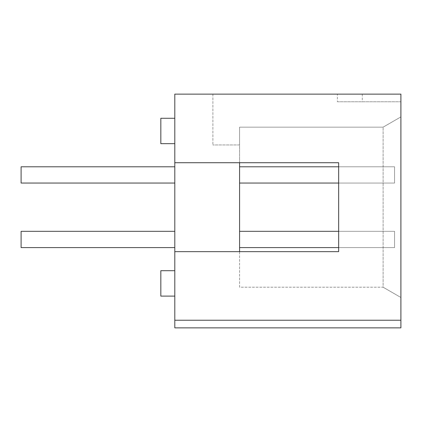 <?xml version="1.0" encoding="UTF-8"?>
<svg xmlns="http://www.w3.org/2000/svg" width="422" height="422" viewBox="0 0 422 422"><rect width="100%" height="100%" fill="white"/><g stroke="black" fill="none" stroke-linecap="round" stroke-linejoin="round"><path stroke-width="0.32" stroke-dasharray="2.11 1.58" d="M239.58 166.795L394.549 166.795L239.58 166.795L239.58 183.053L239.58 166.795L239.58 183.053L394.549 183.053L394.549 166.795L394.549 183.053L239.58 183.053L394.549 183.053L394.549 166.795L394.549 183.053L239.58 183.053L239.58 166.795L394.549 166.795L239.58 166.795L239.58 183.053L394.549 183.053L394.549 166.795L394.549 183.053L338.66 183.053L338.66 166.795L239.58 166.795L239.58 183.053M174.798 247.582L21.1 247.582L174.798 247.582L174.798 231.325L21.1 231.325L21.1 247.582L21.1 231.325L174.798 231.325L174.798 247.582L21.1 247.582L21.1 231.325L21.1 247.582L174.798 247.582L174.798 231.325L21.1 231.325L174.798 231.325L174.798 247.582L174.798 231.325L21.1 231.325L21.1 247.582L174.798 247.582L174.798 231.325M174.798 166.795L21.1 166.795L174.798 166.795L174.798 183.053L21.1 183.053L174.798 183.053L174.798 166.795L21.1 166.795L21.1 183.053L21.1 166.795L21.1 183.053L21.1 166.795L174.798 166.795L174.798 183.053L21.1 183.053L174.798 183.053L174.798 166.795L21.1 166.795L21.1 183.053L174.798 183.053L174.798 166.795L174.798 183.053M239.58 247.582L239.58 231.325L239.58 247.582L394.549 247.582L394.549 231.325L239.58 231.325L394.549 231.325L394.549 247.582L239.58 247.582L394.549 247.582L239.58 247.582L394.549 247.582L394.549 231.325L239.58 231.325L394.549 231.325L394.549 247.582L338.66 247.582L338.66 231.325L394.549 231.325L394.549 247.582L394.549 231.325L239.58 231.325L239.58 247.582L239.58 231.325M160.824 130.973L160.824 143.675L160.824 130.973M174.798 130.973L174.798 143.675L174.798 130.973M160.824 283.405L160.824 296.107L160.824 283.405M174.798 283.405L174.798 296.107L174.798 283.405M160.824 296.107L174.798 296.107L160.824 296.107L160.824 270.702L174.798 270.702L160.824 270.702M160.824 143.675L174.798 143.675L160.824 143.675L160.824 118.271L174.798 118.271L160.824 118.271M212.904 94.138L212.904 144.946L212.904 94.138L400.9 94.138L212.904 94.138M174.798 320.24L400.9 320.24L400.9 327.862L174.798 327.862L400.9 327.862L400.9 320.24L174.798 320.24L400.9 320.24L400.9 327.862L174.798 327.862L400.9 327.862L400.9 320.24L174.798 320.24L400.9 320.24L174.798 320.24L400.9 320.24L400.9 327.862L174.798 327.862L174.798 251.649L338.66 251.649L338.66 162.728L174.798 162.728L338.66 162.728L338.66 251.649L239.58 251.649L239.58 287.213L383.118 287.213L383.118 127.164L239.58 127.164L383.118 127.164L239.58 127.164L239.58 144.946L212.904 144.946L239.58 144.946L239.58 127.164L383.118 127.164L400.9 116.899L400.9 94.138L400.9 101.76L337.389 101.76L337.389 94.138M337.389 101.76L400.9 101.76L400.9 297.484L400.9 116.899L383.118 127.164L383.118 287.213L400.9 297.484L383.118 287.213L239.58 287.213L239.58 162.728L174.798 162.728L174.798 94.138L400.9 94.138L400.9 320.24M362.287 94.138L362.287 101.76M174.798 162.728L174.798 251.649M239.58 162.728L239.58 127.164L239.58 162.728M383.118 127.164L400.9 116.899L383.118 127.164"/><path stroke-width="0.63" d="M239.58 166.795L338.66 166.795L338.66 162.728L239.58 162.728L239.58 251.649L338.66 251.649L174.798 251.649L174.798 162.728L338.66 162.728L338.66 251.649L338.66 247.582L239.58 247.582M239.58 231.325L338.66 231.325L338.66 183.053L239.58 183.053M174.798 247.582L21.1 247.582L21.1 231.325L174.798 231.325M174.798 166.795L21.1 166.795L21.1 183.053L174.798 183.053M174.798 270.702L160.824 270.702L160.824 296.107L174.798 296.107M174.798 118.271L160.824 118.271L160.824 143.675L174.798 143.675M174.798 251.649L174.798 327.862L400.9 327.862L400.9 94.138L174.798 94.138L174.798 162.728M174.798 320.24L400.9 320.24"/></g></svg>
